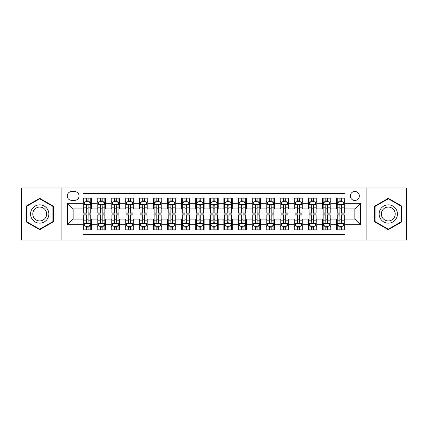 <?xml version="1.0" encoding="UTF-8"?>
<svg xmlns="http://www.w3.org/2000/svg" width="428" height="428" viewBox="0 0 428 428"><rect width="100%" height="100%" fill="white"/><g stroke="black" fill="none" stroke-linecap="round" stroke-linejoin="round"><path stroke-width="0.64" d="M354.839 191.466A4.505 4.505 0 0 0 350.334 195.971A4.505 4.505 0 0 0 354.839 200.481A4.505 4.505 0 0 0 359.349 195.971A4.505 4.505 0 0 0 354.839 191.466M366.106 240.055L406.6 240.055L406.6 187.946L366.106 187.946L366.106 240.055L61.894 240.055L61.894 187.946L21.4 187.946L21.4 240.055L61.894 240.055M344.984 198.153L336.531 198.153L336.531 203.295L330.898 203.295L330.898 208.928L336.531 208.928L336.531 203.295M330.898 203.295L330.898 198.153L322.45 198.153L322.45 203.295L316.816 203.295L316.816 208.928L322.45 208.928L322.45 203.295M316.816 203.295L316.816 198.153L308.363 198.153L308.363 203.295L302.73 203.295L302.73 208.928L308.363 208.928L308.363 203.295M302.73 203.295L302.73 198.153L294.277 198.153L294.277 203.295L288.643 203.295L288.643 208.928L294.277 208.928L294.277 203.295M288.643 203.295L288.643 198.153L280.196 198.153L280.196 203.295L274.562 203.295L274.562 208.928L280.196 208.928L280.196 203.295M274.562 203.295L274.562 198.153L266.109 198.153L266.109 203.295L260.475 203.295L260.475 208.928L266.109 208.928L266.109 203.295M260.475 203.295L260.475 198.153L252.028 198.153L252.028 203.295L246.394 203.295L246.394 208.928L252.028 208.928L252.028 203.295M246.394 203.295L246.394 198.153L237.941 198.153L237.941 203.295L232.308 203.295L232.308 208.928L237.941 208.928L237.941 203.295M232.308 203.295L232.308 198.153L223.86 198.153L223.86 203.295L218.226 203.295L218.226 208.928L223.86 208.928L223.86 203.295M218.226 203.295L218.226 198.153L209.774 198.153L209.774 203.295L204.14 203.295L204.14 208.928L209.774 208.928L209.774 203.295M204.14 203.295L204.14 198.153L195.692 198.153L195.692 203.295L190.059 203.295L190.059 208.928L195.692 208.928L195.692 203.295M190.059 203.295L190.059 198.153L181.606 198.153L181.606 203.295L175.972 203.295L175.972 208.928L181.606 208.928L181.606 203.295M175.972 203.295L175.972 198.153L167.525 198.153L167.525 203.295L161.891 203.295L161.891 208.928L167.525 208.928L167.525 203.295M161.891 203.295L161.891 198.153L153.438 198.153L153.438 203.295L147.804 203.295L147.804 208.928L153.438 208.928L153.438 203.295M147.804 203.295L147.804 198.153L139.357 198.153L139.357 203.295L133.723 203.295L133.723 208.928L139.357 208.928L139.357 203.295M133.723 203.295L133.723 198.153L125.27 198.153L125.27 203.295L119.637 203.295L119.637 208.928L125.27 208.928L125.27 203.295M119.637 203.295L119.637 198.153L111.184 198.153L111.184 203.295L105.55 203.295L105.55 208.928L111.184 208.928L111.184 203.295M105.55 203.295L105.55 198.153L97.103 198.153L97.103 208.928L91.469 208.928L91.469 198.153L83.016 198.153M83.016 229.847L91.469 229.847L91.469 219.072L97.103 219.072L97.103 229.847L105.55 229.847L105.55 219.072L111.184 219.072L111.184 224.705L105.55 224.705M111.184 224.705L111.184 229.847L119.637 229.847L119.637 219.072L125.27 219.072L125.27 224.705L119.637 224.705M125.27 224.705L125.27 229.847L133.723 229.847L133.723 219.072L139.357 219.072L139.357 224.705L133.723 224.705M139.357 224.705L139.357 229.847L147.804 229.847L147.804 219.072L153.438 219.072L153.438 224.705L147.804 224.705M153.438 224.705L153.438 229.847L161.891 229.847L161.891 219.072L167.525 219.072L167.525 224.705L161.891 224.705M167.525 224.705L167.525 229.847L175.972 229.847L175.972 219.072L181.606 219.072L181.606 224.705L175.972 224.705M181.606 224.705L181.606 229.847L190.059 229.847L190.059 219.072L195.692 219.072L195.692 224.705L190.059 224.705M195.692 224.705L195.692 229.847L204.14 229.847L204.14 219.072L209.774 219.072L209.774 224.705L204.14 224.705M209.774 224.705L209.774 229.847L218.226 229.847L218.226 219.072L223.86 219.072L223.86 224.705L218.226 224.705M223.86 224.705L223.86 229.847L232.308 229.847L232.308 219.072L237.941 219.072L237.941 224.705L232.308 224.705M237.941 224.705L237.941 229.847L246.394 229.847L246.394 219.072L252.028 219.072L252.028 224.705L246.394 224.705M252.028 224.705L252.028 229.847L260.475 229.847L260.475 219.072L266.109 219.072L266.109 224.705L260.475 224.705M266.109 224.705L266.109 229.847L274.562 229.847L274.562 219.072L280.196 219.072L280.196 224.705L274.562 224.705M280.196 224.705L280.196 229.847L288.643 229.847L288.643 219.072L294.277 219.072L294.277 224.705L288.643 224.705M294.277 224.705L294.277 229.847L302.73 229.847L302.73 219.072L308.363 219.072L308.363 224.705L302.73 224.705M308.363 224.705L308.363 229.847L316.816 229.847L316.816 219.072L322.45 219.072L322.45 224.705L316.816 224.705M322.45 224.705L322.45 229.847L330.898 229.847L330.898 219.072L336.531 219.072L336.531 224.705L330.898 224.705M71.61 200.336L74.707 200.336A4.366 4.366 0 0 0 79.073 195.971A4.366 4.366 0 0 0 74.707 191.605L71.61 191.605A4.366 4.366 0 0 0 67.244 195.971A4.366 4.366 0 0 0 71.61 200.336M366.106 187.946L61.894 187.946M344.984 203.295L344.984 193.435L83.016 193.435L83.016 208.928L73.161 208.928L73.161 219.072L83.016 219.072L83.016 234.565L344.984 234.565L344.984 219.072L354.839 219.072L354.839 208.928L344.984 208.928L344.984 203.295L360.472 203.295L360.472 224.705L344.984 224.705M83.016 224.705L67.528 224.705L67.528 203.295L83.016 203.295M336.531 224.705L336.531 229.847L344.984 229.847M83.016 201.679L83.722 201.679M86.397 201.679L88.088 201.679M90.763 201.679L91.469 201.679M83.016 208.789L83.722 208.789M86.397 208.789L88.088 208.789M90.763 208.789L91.469 208.789M83.016 219.211L83.722 219.211M86.397 219.211L88.088 219.211M90.763 219.211L91.469 219.211M83.016 226.321L83.722 226.321M86.397 226.321L88.088 226.321M90.763 226.321L91.469 226.321M97.103 208.789L97.809 208.789M100.484 208.789L102.174 208.789M104.849 208.789L105.55 208.789M97.103 201.679L97.809 201.679M100.484 201.679L102.174 201.679M104.849 201.679L105.55 201.679M97.103 219.211L97.809 219.211M100.484 219.211L102.174 219.211M104.849 219.211L105.55 219.211M97.103 226.321L97.809 226.321M100.484 226.321L102.174 226.321M104.849 226.321L105.55 226.321M111.184 219.211L111.89 219.211M114.565 219.211L116.256 219.211M118.931 219.211L119.637 219.211M111.184 226.321L111.89 226.321M114.565 226.321L116.256 226.321M118.931 226.321L119.637 226.321M111.184 201.679L111.89 201.679M114.565 201.679L116.256 201.679M118.931 201.679L119.637 201.679M111.184 208.789L111.89 208.789M114.565 208.789L116.256 208.789M118.931 208.789L119.637 208.789M125.27 219.211L125.976 219.211M128.651 219.211L130.342 219.211M133.017 219.211L133.723 219.211M125.27 226.321L125.976 226.321M128.651 226.321L130.342 226.321M133.017 226.321L133.723 226.321M125.27 201.679L125.976 201.679M128.651 201.679L130.342 201.679M133.017 201.679L133.723 201.679M125.27 208.789L125.976 208.789M128.651 208.789L130.342 208.789M133.017 208.789L133.723 208.789M139.357 219.211L140.058 219.211M142.733 219.211L144.423 219.211M147.098 219.211L147.804 219.211M139.357 226.321L140.058 226.321M142.733 226.321L144.423 226.321M147.098 226.321L147.804 226.321M139.357 201.679L140.058 201.679M142.733 201.679L144.423 201.679M147.098 201.679L147.804 201.679M139.357 208.789L140.058 208.789M142.733 208.789L144.423 208.789M147.098 208.789L147.804 208.789M153.438 219.211L154.144 219.211M156.819 219.211L158.51 219.211M161.185 219.211L161.891 219.211M153.438 226.321L154.144 226.321M156.819 226.321L158.51 226.321M161.185 226.321L161.891 226.321M153.438 201.679L154.144 201.679M156.819 201.679L158.51 201.679M161.185 201.679L161.891 201.679M153.438 208.789L154.144 208.789M156.819 208.789L158.51 208.789M161.185 208.789L161.891 208.789M167.525 219.211L168.225 219.211M170.9 219.211L172.591 219.211M175.271 219.211L175.972 219.211M167.525 226.321L168.225 226.321M170.9 226.321L172.591 226.321M175.271 226.321L175.972 226.321M167.525 201.679L168.225 201.679M170.9 201.679L172.591 201.679M175.271 201.679L175.972 201.679M167.525 208.789L168.225 208.789M170.9 208.789L172.591 208.789M175.271 208.789L175.972 208.789M181.606 219.211L182.312 219.211M184.987 219.211L186.678 219.211M189.353 219.211L190.059 219.211M181.606 226.321L182.312 226.321M184.987 226.321L186.678 226.321M189.353 226.321L190.059 226.321M181.606 201.679L182.312 201.679M184.987 201.679L186.678 201.679M189.353 201.679L190.059 201.679M181.606 208.789L182.312 208.789M184.987 208.789L186.678 208.789M189.353 208.789L190.059 208.789M195.692 219.211L196.393 219.211M199.074 219.211L200.759 219.211M203.439 219.211L204.14 219.211M195.692 226.321L196.393 226.321M199.074 226.321L200.759 226.321M203.439 226.321L204.14 226.321M195.692 201.679L196.393 201.679M199.074 201.679L200.759 201.679M203.439 201.679L204.14 201.679M195.692 208.789L196.393 208.789M199.074 208.789L200.759 208.789M203.439 208.789L204.14 208.789M209.774 219.211L210.48 219.211M213.155 219.211L214.845 219.211M217.52 219.211L218.226 219.211M209.774 226.321L210.48 226.321M213.155 226.321L214.845 226.321M217.52 226.321L218.226 226.321M209.774 201.679L210.48 201.679M213.155 201.679L214.845 201.679M217.52 201.679L218.226 201.679M209.774 208.789L210.48 208.789M213.155 208.789L214.845 208.789M217.52 208.789L218.226 208.789M223.86 219.211L224.561 219.211M227.241 219.211L228.927 219.211M231.607 219.211L232.308 219.211M223.86 226.321L224.561 226.321M227.241 226.321L228.927 226.321M231.607 226.321L232.308 226.321M223.86 201.679L224.561 201.679M227.241 201.679L228.927 201.679M231.607 201.679L232.308 201.679M223.86 208.789L224.561 208.789M227.241 208.789L228.927 208.789M231.607 208.789L232.308 208.789M237.941 219.211L238.647 219.211M241.322 219.211L243.013 219.211M245.688 219.211L246.394 219.211M237.941 226.321L238.647 226.321M241.322 226.321L243.013 226.321M245.688 226.321L246.394 226.321M237.941 201.679L238.647 201.679M241.322 201.679L243.013 201.679M245.688 201.679L246.394 201.679M237.941 208.789L238.647 208.789M241.322 208.789L243.013 208.789M245.688 208.789L246.394 208.789M252.028 219.211L252.729 219.211M255.409 219.211L257.1 219.211M259.775 219.211L260.475 219.211M252.028 226.321L252.729 226.321M255.409 226.321L257.1 226.321M259.775 226.321L260.475 226.321M252.028 201.679L252.729 201.679M255.409 201.679L257.1 201.679M259.775 201.679L260.475 201.679M252.028 208.789L252.729 208.789M255.409 208.789L257.1 208.789M259.775 208.789L260.475 208.789M266.109 219.211L266.815 219.211M269.49 219.211L271.181 219.211M273.856 219.211L274.562 219.211M266.109 226.321L266.815 226.321M269.49 226.321L271.181 226.321M273.856 226.321L274.562 226.321M266.109 201.679L266.815 201.679M269.49 201.679L271.181 201.679M273.856 201.679L274.562 201.679M266.109 208.789L266.815 208.789M269.49 208.789L271.181 208.789M273.856 208.789L274.562 208.789M280.196 219.211L280.902 219.211M283.577 219.211L285.267 219.211M287.942 219.211L288.643 219.211M280.196 226.321L280.902 226.321M283.577 226.321L285.267 226.321M287.942 226.321L288.643 226.321M280.196 201.679L280.902 201.679M283.577 201.679L285.267 201.679M287.942 201.679L288.643 201.679M280.196 208.789L280.902 208.789M283.577 208.789L285.267 208.789M287.942 208.789L288.643 208.789M294.277 219.211L294.983 219.211M297.658 219.211L299.349 219.211M302.024 219.211L302.73 219.211M294.277 226.321L294.983 226.321M297.658 226.321L299.349 226.321M302.024 226.321L302.73 226.321M294.277 201.679L294.983 201.679M297.658 201.679L299.349 201.679M302.024 201.679L302.73 201.679M294.277 208.789L294.983 208.789M297.658 208.789L299.349 208.789M302.024 208.789L302.73 208.789M308.363 219.211L309.07 219.211M311.745 219.211L313.435 219.211M316.11 219.211L316.816 219.211M308.363 226.321L309.07 226.321M311.745 226.321L313.435 226.321M316.11 226.321L316.816 226.321M308.363 201.679L309.07 201.679M311.745 201.679L313.435 201.679M316.11 201.679L316.816 201.679M308.363 208.789L309.07 208.789M311.745 208.789L313.435 208.789M316.11 208.789L316.816 208.789M322.45 219.211L323.151 219.211M325.826 219.211L327.516 219.211M330.191 219.211L330.898 219.211M322.45 226.321L323.151 226.321M325.826 226.321L327.516 226.321M330.191 226.321L330.898 226.321M322.45 201.679L323.151 201.679M325.826 201.679L327.516 201.679M330.191 201.679L330.898 201.679M322.45 208.789L323.151 208.789M325.826 208.789L327.516 208.789M330.191 208.789L330.898 208.789M336.531 219.211L337.237 219.211M339.912 219.211L341.603 219.211M344.278 219.211L344.984 219.211M336.531 226.321L337.237 226.321M339.912 226.321L341.603 226.321M344.278 226.321L344.984 226.321M336.531 201.679L337.237 201.679M339.912 201.679L341.603 201.679M344.278 201.679L344.984 201.679M336.531 208.789L337.237 208.789M339.912 208.789L341.603 208.789M344.278 208.789L344.984 208.789M73.161 208.928L67.528 203.295M73.161 219.072L67.528 224.705M360.472 203.295L354.839 208.928M360.472 224.705L354.839 219.072M39.708 229.692L53.302 221.848L53.302 206.152L39.708 198.308L26.119 206.152L26.119 221.848L39.708 229.692M401.881 206.152L388.292 198.308L374.698 206.152L374.698 221.848L388.292 229.692L401.881 221.848L401.881 206.152M88.088 199.988L86.397 199.988M90.763 212.01L88.088 212.01L88.088 213.155L90.763 213.155L90.763 204.563L89.356 201.749L85.129 201.749L83.722 204.563L83.722 213.155L86.397 213.155L86.397 212.01L83.722 212.01M83.722 204.563L83.722 198.153M90.763 204.563L90.763 198.153M86.397 201.749L86.397 198.153M88.088 198.153L88.088 201.749M88.088 212.01L88.088 205.622C87.526 204.536 86.964 204.536 86.397 205.622L86.397 212.01M86.397 228.012L88.088 228.012M83.722 215.99L86.397 215.99L86.397 214.845L83.722 214.845L83.722 223.437L85.129 226.251L89.356 226.251L90.763 223.437L90.763 214.845L88.088 214.845L88.088 215.99L90.763 215.99M90.763 223.437L90.763 229.847M83.722 223.437L83.722 229.847M88.088 226.251L88.088 229.847M86.397 229.847L86.397 226.251M86.397 215.99L86.397 222.378C86.959 223.464 87.526 223.464 88.088 222.378L88.088 215.99M39.708 204.846A9.154 9.154 0 0 0 30.554 214A9.154 9.154 0 0 0 39.708 223.154A9.154 9.154 0 0 0 48.862 214A9.154 9.154 0 0 0 39.708 204.846M39.708 207.066A6.934 6.934 0 0 0 32.779 214A6.934 6.934 0 0 0 39.708 220.934A6.934 6.934 0 0 0 46.641 214A6.934 6.934 0 0 0 39.708 207.066M52.879 221.602L39.708 229.205L26.541 221.602L26.541 206.398L39.708 198.795L52.879 206.398L52.879 221.602M380.364 209.42A9.154 9.154 0 0 0 383.713 221.929A9.154 9.154 0 0 0 396.221 218.58A9.154 9.154 0 0 0 392.867 206.071A9.154 9.154 0 0 0 380.364 209.42M382.29 210.533A6.934 6.934 0 0 0 384.825 220.003A6.934 6.934 0 0 0 394.295 217.467A6.934 6.934 0 0 0 391.754 207.997A6.934 6.934 0 0 0 382.29 210.533M401.459 206.398L401.459 221.602L388.292 229.205L375.121 221.602L375.121 206.398L388.292 198.795L401.459 206.398M102.174 199.988L100.484 199.988M104.849 212.01L102.174 212.01L102.174 213.155L104.849 213.155L104.849 204.563L103.442 201.749L99.216 201.749L97.809 204.563L97.809 213.155L100.484 213.155L100.484 212.01L97.809 212.01M97.809 204.563L97.809 198.153M104.849 204.563L104.849 198.153M100.484 201.749L100.484 198.153M102.174 198.153L102.174 201.749M102.174 212.01L102.174 205.622C101.607 204.536 101.045 204.536 100.484 205.622L100.484 212.01M116.256 199.988L114.565 199.988M118.931 212.01L116.256 212.01L116.256 213.155L118.931 213.155L118.931 204.563L117.523 201.749L113.297 201.749L111.89 204.563L111.89 213.155L114.565 213.155L114.565 212.01L111.89 212.01M111.89 204.563L111.89 198.153M118.931 204.563L118.931 198.153M114.565 201.749L114.565 198.153M116.256 198.153L116.256 201.749M116.256 212.01L116.256 205.622C115.694 204.536 115.132 204.536 114.565 205.622L114.565 212.01M130.342 199.988L128.651 199.988M133.017 212.01L130.342 212.01L130.342 213.155L133.017 213.155L133.017 204.563L131.61 201.749L127.383 201.749L125.976 204.563L125.976 213.155L128.651 213.155L128.651 212.01L125.976 212.01M125.976 204.563L125.976 198.153M133.017 204.563L133.017 198.153M128.651 201.749L128.651 198.153M130.342 198.153L130.342 201.749M130.342 212.01L130.342 205.622C129.78 204.536 129.213 204.536 128.651 205.622L128.651 212.01M144.423 199.988L142.733 199.988M147.098 212.01L144.423 212.01L144.423 213.155L147.098 213.155L147.098 204.563L145.691 201.749L141.465 201.749L140.058 204.563L140.058 213.155L142.733 213.155L142.733 212.01L140.058 212.01M140.058 204.563L140.058 198.153M147.098 204.563L147.098 198.153M142.733 201.749L142.733 198.153M144.423 198.153L144.423 201.749M144.423 212.01L144.423 205.622C143.862 204.536 143.3 204.536 142.733 205.622L142.733 212.01M100.484 228.012L102.174 228.012M97.809 215.99L100.484 215.99L100.484 214.845L97.809 214.845L97.809 223.437L99.216 226.251L103.442 226.251L104.849 223.437L104.849 214.845L102.174 214.845L102.174 215.99L104.849 215.99M104.849 223.437L104.849 229.847M97.809 223.437L97.809 229.847M102.174 226.251L102.174 229.847M100.484 229.847L100.484 226.251M100.484 215.99L100.484 222.378C101.045 223.464 101.607 223.464 102.174 222.378L102.174 215.99M114.565 228.012L116.256 228.012M111.89 215.99L114.565 215.99L114.565 214.845L111.89 214.845L111.89 223.437L113.297 226.251L117.523 226.251L118.931 223.437L118.931 214.845L116.256 214.845L116.256 215.99L118.931 215.99M118.931 223.437L118.931 229.847M111.89 223.437L111.89 229.847M116.256 226.251L116.256 229.847M114.565 229.847L114.565 226.251M114.565 215.99L114.565 222.378C115.127 223.464 115.694 223.464 116.256 222.378L116.256 215.99M128.651 228.012L130.342 228.012M125.976 215.99L128.651 215.99L128.651 214.845L125.976 214.845L125.976 223.437L127.383 226.251L131.61 226.251L133.017 223.437L133.017 214.845L130.342 214.845L130.342 215.99L133.017 215.99M133.017 223.437L133.017 229.847M125.976 223.437L125.976 229.847M130.342 226.251L130.342 229.847M128.651 229.847L128.651 226.251M128.651 215.99L128.651 222.378C129.213 223.464 129.775 223.464 130.342 222.378L130.342 215.99M142.733 228.012L144.423 228.012M140.058 215.99L142.733 215.99L142.733 214.845L140.058 214.845L140.058 223.437L141.465 226.251L145.691 226.251L147.098 223.437L147.098 214.845L144.423 214.845L144.423 215.99L147.098 215.99M147.098 223.437L147.098 229.847M140.058 223.437L140.058 229.847M144.423 226.251L144.423 229.847M142.733 229.847L142.733 226.251M142.733 215.99L142.733 222.378C143.3 223.464 143.862 223.464 144.423 222.378L144.423 215.99M158.51 199.988L156.819 199.988M161.185 212.01L158.51 212.01L158.51 213.155L161.185 213.155L161.185 204.563L159.778 201.749L155.551 201.749L154.144 204.563L154.144 213.155L156.819 213.155L156.819 212.01L154.144 212.01M154.144 204.563L154.144 198.153M161.185 204.563L161.185 198.153M156.819 201.749L156.819 198.153M158.51 198.153L158.51 201.749M158.51 212.01L158.51 205.622C157.948 204.536 157.381 204.536 156.819 205.622L156.819 212.01M156.819 228.012L158.51 228.012M154.144 215.99L156.819 215.99L156.819 214.845L154.144 214.845L154.144 223.437L155.551 226.251L159.778 226.251L161.185 223.437L161.185 214.845L158.51 214.845L158.51 215.99L161.185 215.99M161.185 223.437L161.185 229.847M154.144 223.437L154.144 229.847M158.51 226.251L158.51 229.847M156.819 229.847L156.819 226.251M156.819 215.99L156.819 222.378C157.381 223.464 157.943 223.464 158.51 222.378L158.51 215.99M172.591 199.988L170.9 199.988M175.271 212.01L172.591 212.01L172.591 213.155L175.271 213.155L175.271 204.563L173.859 201.749L169.632 201.749L168.225 204.563L168.225 213.155L170.9 213.155L170.9 212.01L168.225 212.01M168.225 204.563L168.225 198.153M175.271 204.563L175.271 198.153M170.9 201.749L170.9 198.153M172.591 198.153L172.591 201.749M172.591 212.01L172.591 205.622C172.029 204.536 171.468 204.536 170.9 205.622L170.9 212.01M170.9 228.012L172.591 228.012M168.225 215.99L170.9 215.99L170.9 214.845L168.225 214.845L168.225 223.437L169.632 226.251L173.859 226.251L175.271 223.437L175.271 214.845L172.591 214.845L172.591 215.99L175.271 215.99M175.271 223.437L175.271 229.847M168.225 223.437L168.225 229.847M172.591 226.251L172.591 229.847M170.9 229.847L170.9 226.251M170.9 215.99L170.9 222.378C171.468 223.464 172.029 223.464 172.591 222.378L172.591 215.99M186.678 199.988L184.987 199.988M189.353 212.01L186.678 212.01L186.678 213.155L189.353 213.155L189.353 204.563L187.946 201.749L183.719 201.749L182.312 204.563L182.312 213.155L184.987 213.155L184.987 212.01L182.312 212.01M182.312 204.563L182.312 198.153M189.353 204.563L189.353 198.153M184.987 201.749L184.987 198.153M186.678 198.153L186.678 201.749M186.678 212.01L186.678 205.622C186.116 204.536 185.549 204.536 184.987 205.622L184.987 212.01M184.987 228.012L186.678 228.012M182.312 215.99L184.987 215.99L184.987 214.845L182.312 214.845L182.312 223.437L183.719 226.251L187.946 226.251L189.353 223.437L189.353 214.845L186.678 214.845L186.678 215.99L189.353 215.99M189.353 223.437L189.353 229.847M182.312 223.437L182.312 229.847M186.678 226.251L186.678 229.847M184.987 229.847L184.987 226.251M184.987 215.99L184.987 222.378C185.549 223.464 186.11 223.464 186.678 222.378L186.678 215.99M200.759 199.988L199.074 199.988M203.439 212.01L200.759 212.01L200.759 213.155L203.439 213.155L203.439 204.563L202.027 201.749L197.806 201.749L196.393 204.563L196.393 213.155L199.074 213.155L199.074 212.01L196.393 212.01M196.393 204.563L196.393 198.153M203.439 204.563L203.439 198.153M199.074 201.749L199.074 198.153M200.759 198.153L200.759 201.749M200.759 212.01L200.759 205.622C200.197 204.536 199.635 204.536 199.074 205.622L199.074 212.01M199.074 228.012L200.759 228.012M196.393 215.99L199.074 215.99L199.074 214.845L196.393 214.845L196.393 223.437L197.806 226.251L202.027 226.251L203.439 223.437L203.439 214.845L200.759 214.845L200.759 215.99L203.439 215.99M203.439 223.437L203.439 229.847M196.393 223.437L196.393 229.847M200.759 226.251L200.759 229.847M199.074 229.847L199.074 226.251M199.074 215.99L199.074 222.378C199.635 223.464 200.197 223.464 200.759 222.378L200.759 215.99M214.845 199.988L213.155 199.988M217.52 212.01L214.845 212.01L214.845 213.155L217.52 213.155L217.52 204.563L216.113 201.749L211.887 201.749L210.48 204.563L210.48 213.155L213.155 213.155L213.155 212.01L210.48 212.01M210.48 204.563L210.48 198.153M217.52 204.563L217.52 198.153M213.155 201.749L213.155 198.153M214.845 198.153L214.845 201.749M214.845 212.01L214.845 205.622C214.284 204.536 213.716 204.536 213.155 205.622L213.155 212.01M213.155 228.012L214.845 228.012M210.48 215.99L213.155 215.99L213.155 214.845L210.48 214.845L210.48 223.437L211.887 226.251L216.113 226.251L217.52 223.437L217.52 214.845L214.845 214.845L214.845 215.99L217.52 215.99M217.52 223.437L217.52 229.847M210.48 223.437L210.48 229.847M214.845 226.251L214.845 229.847M213.155 229.847L213.155 226.251M213.155 215.99L213.155 222.378C213.716 223.464 214.284 223.464 214.845 222.378L214.845 215.99M228.927 199.988L227.241 199.988M231.607 212.01L228.927 212.01L228.927 213.155L231.607 213.155L231.607 204.563L230.194 201.749L225.973 201.749L224.561 204.563L224.561 213.155L227.241 213.155L227.241 212.01L224.561 212.01M224.561 204.563L224.561 198.153M231.607 204.563L231.607 198.153M227.241 201.749L227.241 198.153M228.927 198.153L228.927 201.749M228.927 212.01L228.927 205.622C228.365 204.536 227.803 204.536 227.241 205.622L227.241 212.01M227.241 228.012L228.927 228.012M224.561 215.99L227.241 215.99L227.241 214.845L224.561 214.845L224.561 223.437L225.973 226.251L230.194 226.251L231.607 223.437L231.607 214.845L228.927 214.845L228.927 215.99L231.607 215.99M231.607 223.437L231.607 229.847M224.561 223.437L224.561 229.847M228.927 226.251L228.927 229.847M227.241 229.847L227.241 226.251M227.241 215.99L227.241 222.378C227.803 223.464 228.365 223.464 228.927 222.378L228.927 215.99M243.013 199.988L241.322 199.988M245.688 212.01L243.013 212.01L243.013 213.155L245.688 213.155L245.688 204.563L244.281 201.749L240.055 201.749L238.647 204.563L238.647 213.155L241.322 213.155L241.322 212.01L238.647 212.01M238.647 204.563L238.647 198.153M245.688 204.563L245.688 198.153M241.322 201.749L241.322 198.153M243.013 198.153L243.013 201.749M243.013 212.01L243.013 205.622C242.451 204.536 241.89 204.536 241.322 205.622L241.322 212.01M241.322 228.012L243.013 228.012M238.647 215.99L241.322 215.99L241.322 214.845L238.647 214.845L238.647 223.437L240.055 226.251L244.281 226.251L245.688 223.437L245.688 214.845L243.013 214.845L243.013 215.99L245.688 215.99M245.688 223.437L245.688 229.847M238.647 223.437L238.647 229.847M243.013 226.251L243.013 229.847M241.322 229.847L241.322 226.251M241.322 215.99L241.322 222.378C241.884 223.464 242.451 223.464 243.013 222.378L243.013 215.99M257.1 199.988L255.409 199.988M259.775 212.01L257.1 212.01L257.1 213.155L259.775 213.155L259.775 204.563L258.368 201.749L254.141 201.749L252.729 204.563L252.729 213.155L255.409 213.155L255.409 212.01L252.729 212.01M252.729 204.563L252.729 198.153M259.775 204.563L259.775 198.153M255.409 201.749L255.409 198.153M257.1 198.153L257.1 201.749M257.1 212.01L257.1 205.622C256.533 204.536 255.971 204.536 255.409 205.622L255.409 212.01M255.409 228.012L257.1 228.012M252.729 215.99L255.409 215.99L255.409 214.845L252.729 214.845L252.729 223.437L254.141 226.251L258.368 226.251L259.775 223.437L259.775 214.845L257.1 214.845L257.1 215.99L259.775 215.99M259.775 223.437L259.775 229.847M252.729 223.437L252.729 229.847M257.1 226.251L257.1 229.847M255.409 229.847L255.409 226.251M255.409 215.99L255.409 222.378C255.971 223.464 256.533 223.464 257.1 222.378L257.1 215.99M271.181 199.988L269.49 199.988M273.856 212.01L271.181 212.01L271.181 213.155L273.856 213.155L273.856 204.563L272.449 201.749L268.222 201.749L266.815 204.563L266.815 213.155L269.49 213.155L269.49 212.01L266.815 212.01M266.815 204.563L266.815 198.153M273.856 204.563L273.856 198.153M269.49 201.749L269.49 198.153M271.181 198.153L271.181 201.749M271.181 212.01L271.181 205.622C270.619 204.536 270.057 204.536 269.49 205.622L269.49 212.01M269.49 228.012L271.181 228.012M266.815 215.99L269.49 215.99L269.49 214.845L266.815 214.845L266.815 223.437L268.222 226.251L272.449 226.251L273.856 223.437L273.856 214.845L271.181 214.845L271.181 215.99L273.856 215.99M273.856 223.437L273.856 229.847M266.815 223.437L266.815 229.847M271.181 226.251L271.181 229.847M269.49 229.847L269.49 226.251M269.49 215.99L269.49 222.378C270.052 223.464 270.619 223.464 271.181 222.378L271.181 215.99M285.267 199.988L283.577 199.988M287.942 212.01L285.267 212.01L285.267 213.155L287.942 213.155L287.942 204.563L286.535 201.749L282.309 201.749L280.902 204.563L280.902 213.155L283.577 213.155L283.577 212.01L280.902 212.01M280.902 204.563L280.902 198.153M287.942 204.563L287.942 198.153M283.577 201.749L283.577 198.153M285.267 198.153L285.267 201.749M285.267 212.01L285.267 205.622C284.7 204.536 284.139 204.536 283.577 205.622L283.577 212.01M283.577 228.012L285.267 228.012M280.902 215.99L283.577 215.99L283.577 214.845L280.902 214.845L280.902 223.437L282.309 226.251L286.535 226.251L287.942 223.437L287.942 214.845L285.267 214.845L285.267 215.99L287.942 215.99M287.942 223.437L287.942 229.847M280.902 223.437L280.902 229.847M285.267 226.251L285.267 229.847M283.577 229.847L283.577 226.251M283.577 215.99L283.577 222.378C284.139 223.464 284.7 223.464 285.267 222.378L285.267 215.99M299.349 199.988L297.658 199.988M302.024 212.01L299.349 212.01L299.349 213.155L302.024 213.155L302.024 204.563L300.617 201.749L296.39 201.749L294.983 204.563L294.983 213.155L297.658 213.155L297.658 212.01L294.983 212.01M294.983 204.563L294.983 198.153M302.024 204.563L302.024 198.153M297.658 201.749L297.658 198.153M299.349 198.153L299.349 201.749M299.349 212.01L299.349 205.622C298.787 204.536 298.225 204.536 297.658 205.622L297.658 212.01M297.658 228.012L299.349 228.012M294.983 215.99L297.658 215.99L297.658 214.845L294.983 214.845L294.983 223.437L296.39 226.251L300.617 226.251L302.024 223.437L302.024 214.845L299.349 214.845L299.349 215.99L302.024 215.99M302.024 223.437L302.024 229.847M294.983 223.437L294.983 229.847M299.349 226.251L299.349 229.847M297.658 229.847L297.658 226.251M297.658 215.99L297.658 222.378C298.22 223.464 298.787 223.464 299.349 222.378L299.349 215.99M313.435 199.988L311.745 199.988M316.11 212.01L313.435 212.01L313.435 213.155L316.11 213.155L316.11 204.563L314.703 201.749L310.477 201.749L309.07 204.563L309.07 213.155L311.745 213.155L311.745 212.01L309.07 212.01M309.07 204.563L309.07 198.153M316.11 204.563L316.11 198.153M311.745 201.749L311.745 198.153M313.435 198.153L313.435 201.749M313.435 212.01L313.435 205.622C312.873 204.536 312.306 204.536 311.745 205.622L311.745 212.01M311.745 228.012L313.435 228.012M309.07 215.99L311.745 215.99L311.745 214.845L309.07 214.845L309.07 223.437L310.477 226.251L314.703 226.251L316.11 223.437L316.11 214.845L313.435 214.845L313.435 215.99L316.11 215.99M316.11 223.437L316.11 229.847M309.07 223.437L309.07 229.847M313.435 226.251L313.435 229.847M311.745 229.847L311.745 226.251M311.745 215.99L311.745 222.378C312.306 223.464 312.868 223.464 313.435 222.378L313.435 215.99M327.516 199.988L325.826 199.988M330.191 212.01L327.516 212.01L327.516 213.155L330.191 213.155L330.191 204.563L328.784 201.749L324.558 201.749L323.151 204.563L323.151 213.155L325.826 213.155L325.826 212.01L323.151 212.01M323.151 204.563L323.151 198.153M330.191 204.563L330.191 198.153M325.826 201.749L325.826 198.153M327.516 198.153L327.516 201.749M327.516 212.01L327.516 205.622C326.955 204.536 326.393 204.536 325.826 205.622L325.826 212.01M325.826 228.012L327.516 228.012M323.151 215.99L325.826 215.99L325.826 214.845L323.151 214.845L323.151 223.437L324.558 226.251L328.784 226.251L330.191 223.437L330.191 214.845L327.516 214.845L327.516 215.99L330.191 215.99M330.191 223.437L330.191 229.847M323.151 223.437L323.151 229.847M327.516 226.251L327.516 229.847M325.826 229.847L325.826 226.251M325.826 215.99L325.826 222.378C326.393 223.464 326.955 223.464 327.516 222.378L327.516 215.99M341.603 199.988L339.912 199.988M344.278 212.01L341.603 212.01L341.603 213.155L344.278 213.155L344.278 204.563L342.871 201.749L338.644 201.749L337.237 204.563L337.237 213.155L339.912 213.155L339.912 212.01L337.237 212.01M337.237 204.563L337.237 198.153M344.278 204.563L344.278 198.153M339.912 201.749L339.912 198.153M341.603 198.153L341.603 201.749M341.603 212.01L341.603 205.622C341.041 204.536 340.474 204.536 339.912 205.622L339.912 212.01M339.912 228.012L341.603 228.012M337.237 215.99L339.912 215.99L339.912 214.845L337.237 214.845L337.237 223.437L338.644 226.251L342.871 226.251L344.278 223.437L344.278 214.845L341.603 214.845L341.603 215.99L344.278 215.99M344.278 223.437L344.278 229.847M337.237 223.437L337.237 229.847M341.603 226.251L341.603 229.847M339.912 229.847L339.912 226.251M339.912 215.99L339.912 222.378C340.474 223.464 341.036 223.464 341.603 222.378L341.603 215.99M97.103 224.705L91.469 224.705M97.103 203.295L91.469 203.295M90.731 204.493L83.76 204.493M83.722 202.524L84.744 202.524M89.741 202.524L90.763 202.524M86.397 207.826L83.722 207.826M90.763 207.826L88.088 207.826M88.088 200.882L86.397 200.882M83.76 223.507L90.731 223.507M90.763 225.476L89.741 225.476M84.744 225.476L83.722 225.476M88.088 220.174L90.763 220.174M83.722 220.174L86.397 220.174M86.397 227.118L88.088 227.118M104.812 204.493L97.841 204.493M97.809 202.524L98.825 202.524M103.827 202.524L104.849 202.524M100.484 207.826L97.809 207.826M104.849 207.826L102.174 207.826M102.174 200.882L100.484 200.882M118.898 204.493L111.927 204.493M111.89 202.524L112.912 202.524M117.914 202.524L118.931 202.524M114.565 207.826L111.89 207.826M118.931 207.826L116.256 207.826M116.256 200.882L114.565 200.882M132.98 204.493L126.009 204.493M125.976 202.524L126.993 202.524M131.995 202.524L133.017 202.524M128.651 207.826L125.976 207.826M133.017 207.826L130.342 207.826M130.342 200.882L128.651 200.882M147.066 204.493L140.095 204.493M140.058 202.524L141.079 202.524M146.082 202.524L147.098 202.524M142.733 207.826L140.058 207.826M147.098 207.826L144.423 207.826M144.423 200.882L142.733 200.882M97.841 223.507L104.812 223.507M104.849 225.476L103.827 225.476M98.825 225.476L97.809 225.476M102.174 220.174L104.849 220.174M97.809 220.174L100.484 220.174M100.484 227.118L102.174 227.118M111.927 223.507L118.898 223.507M118.931 225.476L117.914 225.476M112.912 225.476L111.89 225.476M116.256 220.174L118.931 220.174M111.89 220.174L114.565 220.174M114.565 227.118L116.256 227.118M126.009 223.507L132.98 223.507M133.017 225.476L131.995 225.476M126.993 225.476L125.976 225.476M130.342 220.174L133.017 220.174M125.976 220.174L128.651 220.174M128.651 227.118L130.342 227.118M140.095 223.507L147.066 223.507M147.098 225.476L146.082 225.476M141.079 225.476L140.058 225.476M144.423 220.174L147.098 220.174M140.058 220.174L142.733 220.174M142.733 227.118L144.423 227.118M161.147 204.493L154.176 204.493M154.144 202.524L155.166 202.524M160.163 202.524L161.185 202.524M156.819 207.826L154.144 207.826M161.185 207.826L158.51 207.826M158.51 200.882L156.819 200.882M154.176 223.507L161.147 223.507M161.185 225.476L160.163 225.476M155.166 225.476L154.144 225.476M158.51 220.174L161.185 220.174M154.144 220.174L156.819 220.174M156.819 227.118L158.51 227.118M175.234 204.493L168.263 204.493M168.225 202.524L169.247 202.524M174.25 202.524L175.271 202.524M170.9 207.826L168.225 207.826M175.271 207.826L172.591 207.826M172.591 200.882L170.9 200.882M168.263 223.507L175.234 223.507M175.271 225.476L174.25 225.476M169.247 225.476L168.225 225.476M172.591 220.174L175.271 220.174M168.225 220.174L170.9 220.174M170.9 227.118L172.591 227.118M189.315 204.493L182.344 204.493M182.312 202.524L183.334 202.524M188.331 202.524L189.353 202.524M184.987 207.826L182.312 207.826M189.353 207.826L186.678 207.826M186.678 200.882L184.987 200.882M182.344 223.507L189.315 223.507M189.353 225.476L188.331 225.476M183.334 225.476L182.312 225.476M186.678 220.174L189.353 220.174M182.312 220.174L184.987 220.174M184.987 227.118L186.678 227.118M203.402 204.493L196.431 204.493M196.393 202.524L197.415 202.524M202.417 202.524L203.439 202.524M199.074 207.826L196.393 207.826M203.439 207.826L200.759 207.826M200.759 200.882L199.074 200.882M196.431 223.507L203.402 223.507M203.439 225.476L202.417 225.476M197.415 225.476L196.393 225.476M200.759 220.174L203.439 220.174M196.393 220.174L199.074 220.174M199.074 227.118L200.759 227.118M217.488 204.493L210.512 204.493M210.48 202.524L211.502 202.524M216.498 202.524L217.52 202.524M213.155 207.826L210.48 207.826M217.52 207.826L214.845 207.826M214.845 200.882L213.155 200.882M210.512 223.507L217.488 223.507M217.52 225.476L216.498 225.476M211.502 225.476L210.48 225.476M214.845 220.174L217.52 220.174M210.48 220.174L213.155 220.174M213.155 227.118L214.845 227.118M231.569 204.493L224.598 204.493M224.561 202.524L225.583 202.524M230.585 202.524L231.607 202.524M227.241 207.826L224.561 207.826M231.607 207.826L228.927 207.826M228.927 200.882L227.241 200.882M224.598 223.507L231.569 223.507M231.607 225.476L230.585 225.476M225.583 225.476L224.561 225.476M228.927 220.174L231.607 220.174M224.561 220.174L227.241 220.174M227.241 227.118L228.927 227.118M245.656 204.493L238.685 204.493M238.647 202.524L239.669 202.524M244.666 202.524L245.688 202.524M241.322 207.826L238.647 207.826M245.688 207.826L243.013 207.826M243.013 200.882L241.322 200.882M238.685 223.507L245.656 223.507M245.688 225.476L244.666 225.476M239.669 225.476L238.647 225.476M243.013 220.174L245.688 220.174M238.647 220.174L241.322 220.174M241.322 227.118L243.013 227.118M259.737 204.493L252.766 204.493M252.729 202.524L253.751 202.524M258.753 202.524L259.775 202.524M255.409 207.826L252.729 207.826M259.775 207.826L257.1 207.826M257.1 200.882L255.409 200.882M252.766 223.507L259.737 223.507M259.775 225.476L258.753 225.476M253.751 225.476L252.729 225.476M257.1 220.174L259.775 220.174M252.729 220.174L255.409 220.174M255.409 227.118L257.1 227.118M273.824 204.493L266.853 204.493M266.815 202.524L267.837 202.524M272.834 202.524L273.856 202.524M269.49 207.826L266.815 207.826M273.856 207.826L271.181 207.826M271.181 200.882L269.49 200.882M266.853 223.507L273.824 223.507M273.856 225.476L272.834 225.476M267.837 225.476L266.815 225.476M271.181 220.174L273.856 220.174M266.815 220.174L269.49 220.174M269.49 227.118L271.181 227.118M287.905 204.493L280.934 204.493M280.902 202.524L281.918 202.524M286.921 202.524L287.942 202.524M283.577 207.826L280.902 207.826M287.942 207.826L285.267 207.826M285.267 200.882L283.577 200.882M280.934 223.507L287.905 223.507M287.942 225.476L286.921 225.476M281.918 225.476L280.902 225.476M285.267 220.174L287.942 220.174M280.902 220.174L283.577 220.174M283.577 227.118L285.267 227.118M301.991 204.493L295.02 204.493M294.983 202.524L296.005 202.524M301.007 202.524L302.024 202.524M297.658 207.826L294.983 207.826M302.024 207.826L299.349 207.826M299.349 200.882L297.658 200.882M295.02 223.507L301.991 223.507M302.024 225.476L301.007 225.476M296.005 225.476L294.983 225.476M299.349 220.174L302.024 220.174M294.983 220.174L297.658 220.174M297.658 227.118L299.349 227.118M316.073 204.493L309.102 204.493M309.07 202.524L310.086 202.524M315.088 202.524L316.11 202.524M311.745 207.826L309.07 207.826M316.11 207.826L313.435 207.826M313.435 200.882L311.745 200.882M309.102 223.507L316.073 223.507M316.11 225.476L315.088 225.476M310.086 225.476L309.07 225.476M313.435 220.174L316.11 220.174M309.07 220.174L311.745 220.174M311.745 227.118L313.435 227.118M330.159 204.493L323.188 204.493M323.151 202.524L324.173 202.524M329.175 202.524L330.191 202.524M325.826 207.826L323.151 207.826M330.191 207.826L327.516 207.826M327.516 200.882L325.826 200.882M323.188 223.507L330.159 223.507M330.191 225.476L329.175 225.476M324.173 225.476L323.151 225.476M327.516 220.174L330.191 220.174M323.151 220.174L325.826 220.174M325.826 227.118L327.516 227.118M344.24 204.493L337.269 204.493M337.237 202.524L338.259 202.524M343.256 202.524L344.278 202.524M339.912 207.826L337.237 207.826M344.278 207.826L341.603 207.826M341.603 200.882L339.912 200.882M337.269 223.507L344.24 223.507M344.278 225.476L343.256 225.476M338.259 225.476L337.237 225.476M341.603 220.174L344.278 220.174M337.237 220.174L339.912 220.174M339.912 227.118L341.603 227.118"/></g></svg>
